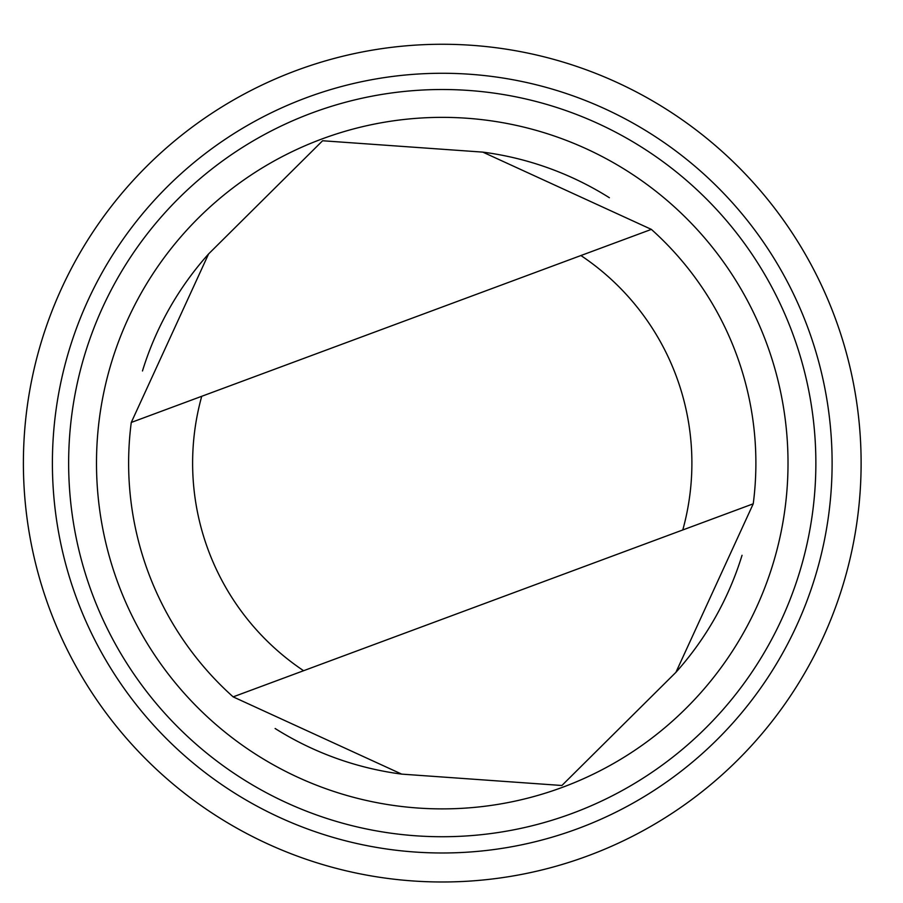 <?xml version="1.0" encoding="UTF-8"?>
<svg xmlns="http://www.w3.org/2000/svg" width="903" height="903" viewBox="0 0 903 903"><rect width="100%" height="100%" fill="white"/><g stroke="black" fill="none" stroke-linecap="round" stroke-linejoin="round"><path stroke-width="1.35" d="M609.39 197.734A313.634 313.634 0 0 0 482.812 152.122L322.608 140.755L208.604 253.912L131.274 422.446A313.634 313.634 0 0 0 233.143 696.868L401.7 774.119L561.903 785.497L675.907 672.34A313.634 313.634 0 0 0 742.04 555.289M208.604 253.912A313.634 313.634 0 0 0 142.471 370.964M275.122 728.507A313.634 313.634 0 0 0 401.7 774.119M580.911 255.538L131.274 422.446A313.634 313.634 0 0 0 233.143 696.868L682.781 529.959A249.634 249.634 0 0 0 580.911 255.538L651.368 229.385L482.812 152.122M45.15 596.375A418.868 418.868 0 0 0 756.206 740.404A418.868 418.868 0 0 0 525.411 52.6A418.868 418.868 0 0 0 45.15 596.375M72.646 587.142A389.859 389.859 0 0 0 734.466 721.204A389.859 389.859 0 0 0 519.654 81.033A389.859 389.859 0 0 0 72.646 587.142M88.054 581.983A373.616 373.616 0 0 0 722.287 710.447A373.616 373.616 0 0 0 516.426 96.948A373.616 373.616 0 0 0 88.054 581.983M114.455 573.123A345.77 345.77 0 0 0 701.417 692.014A345.77 345.77 0 0 0 510.895 124.242A345.77 345.77 0 0 0 114.455 573.123M675.907 672.34L753.237 503.806A313.634 313.634 0 0 0 651.368 229.385M753.237 503.806L682.781 529.959M201.73 396.293A249.634 249.634 0 0 0 303.6 670.715"/></g></svg>
